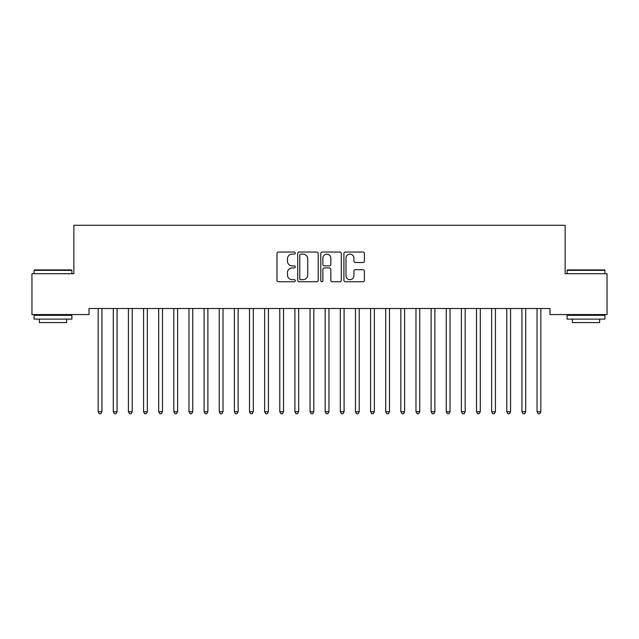<?xml version="1.0" encoding="UTF-8"?>
<svg xmlns="http://www.w3.org/2000/svg" width="639" height="639" viewBox="0 0 639 639"><rect width="100%" height="100%" fill="white"/><g stroke="black" fill="none" stroke-linecap="round" stroke-linejoin="round"><path stroke-width="0.96" d="M295.29 253.076A1.038 1.038 0 0 0 294.244 252.038L278.46 252.038A1.486 1.486 0 0 0 276.975 253.523L276.975 280.265A1.486 1.486 0 0 0 278.46 281.751L294.244 281.751A1.038 1.038 0 0 0 295.29 280.713A1.038 1.038 0 0 0 294.244 279.666L292.207 279.666A4.753 4.753 0 0 1 287.446 274.914L287.446 272.685A4.753 4.753 0 0 1 292.207 267.933L294.244 267.933A1.038 1.038 0 0 0 295.29 266.894A1.038 1.038 0 0 0 294.244 265.856L292.207 265.856A4.753 4.753 0 0 1 287.446 261.103L287.446 258.875A4.753 4.753 0 0 1 292.207 254.114L294.244 254.114A1.038 1.038 0 0 0 295.29 253.076M362.912 262.509A1.486 1.486 0 0 0 364.398 261.024L364.398 253.523A1.486 1.486 0 0 0 362.912 252.038L345.387 252.038A1.486 1.486 0 0 0 343.902 253.523L343.902 280.265A1.486 1.486 0 0 0 345.387 281.751L362.912 281.751A1.486 1.486 0 0 0 364.398 280.265L364.398 271.2A1.486 1.486 0 0 0 362.912 269.714L355.412 269.714A1.486 1.486 0 0 0 353.926 271.2L353.926 275.697A3.97 3.97 0 0 1 349.956 279.666A3.97 3.97 0 0 1 345.979 275.697L345.979 258.092A3.97 3.97 0 0 1 349.956 254.114A3.97 3.97 0 0 1 353.926 258.092L353.926 261.024A1.486 1.486 0 0 0 355.412 262.509L362.912 262.509M549.995 308.509L89.005 308.509L89.005 314.564L31.95 314.564L31.95 273.708L73.868 273.708L73.868 225.271L565.132 225.271L565.132 273.708L607.05 273.708L607.05 314.564L549.995 314.564L549.995 308.509M318.198 253.523A1.486 1.486 0 0 0 316.712 252.038L299.188 252.038A1.486 1.486 0 0 0 297.702 253.523L297.702 280.265A1.486 1.486 0 0 0 299.188 281.751L316.712 281.751A1.486 1.486 0 0 0 318.198 280.265L318.198 253.523M322.288 252.038L339.812 252.038A1.486 1.486 0 0 1 341.298 253.523L341.298 280.265A1.486 1.486 0 0 1 339.812 281.751L332.312 281.751A1.486 1.486 0 0 1 330.826 280.265L330.826 269.418A1.486 1.486 0 0 0 329.341 267.933L324.364 267.933A1.486 1.486 0 0 0 322.879 269.418L322.879 280.713A1.038 1.038 0 0 1 321.84 281.751A1.038 1.038 0 0 1 320.802 280.713L320.802 253.523A1.486 1.486 0 0 1 322.288 252.038M300.817 254.114A1.038 1.038 0 0 0 299.779 255.161L299.779 278.628A1.038 1.038 0 0 0 300.817 279.666L302.974 279.666A4.753 4.753 0 0 0 307.726 274.914L307.726 258.875A4.753 4.753 0 0 0 302.974 254.114L300.817 254.114M330.826 258.164A3.97 3.97 0 0 0 326.856 254.194A3.97 3.97 0 0 0 322.879 258.164L322.879 264.37A1.486 1.486 0 0 0 324.364 265.856L329.341 265.856A1.486 1.486 0 0 0 330.826 264.37L330.826 258.164M98.055 308.733A1.51 1.51 -179.4 0 1 98.158 309.3A1.51 1.51 179.4 0 0 98.055 308.733L97.967 308.509M102.144 308.509L102.056 308.733A1.51 1.51 179.4 0 0 101.944 309.3L101.944 411.756L98.158 411.756L98.158 309.3M101.944 411.756L100.81 413.729L99.301 413.729L98.158 411.756M113.191 308.733A1.51 1.51 -179.4 0 1 113.295 309.3A1.51 1.51 179.4 0 0 113.191 308.733L113.095 308.509M128.319 308.733A1.51 1.51 -179.4 0 1 128.431 309.3A1.51 1.51 179.4 0 0 128.319 308.733L128.231 308.509M117.28 308.509L117.193 308.733A1.51 1.51 179.4 0 0 117.081 309.3L117.081 411.756L113.295 411.756L113.295 309.3M117.081 411.756L115.947 413.729L114.429 413.729L113.295 411.756M132.417 308.509L132.321 308.733A1.51 1.51 179.4 0 0 132.217 309.3L132.217 411.756L128.431 411.756L128.431 309.3M132.217 411.756L131.083 413.729L129.565 413.729L128.431 411.756M34.067 270.377L34.522 269.922L71.448 269.922L71.903 270.377L34.067 270.377L34.067 273.708M71.903 319.109L34.067 319.109L34.067 315.323L71.903 315.323L71.903 319.109M66.608 319.109L66.608 322.591L39.362 322.591L39.362 319.109M567.097 270.377L567.552 269.922L604.478 269.922L604.933 270.377L567.097 270.377L567.097 273.708M604.933 319.109L567.097 319.109L567.097 315.323L604.933 315.323L604.933 319.109M599.638 319.109L599.638 322.591L572.392 322.591L572.392 319.109M143.456 308.733A1.51 1.51 -179.4 0 1 143.567 309.3A1.51 1.51 179.4 0 0 143.456 308.733L143.368 308.509M158.592 308.733A1.51 1.51 -179.4 0 1 158.696 309.3A1.51 1.51 179.4 0 0 158.592 308.733L158.504 308.509M147.545 308.509L147.457 308.733A1.51 1.51 179.4 0 0 147.345 309.3L147.345 411.756L143.567 411.756L143.567 309.3M147.345 411.756L146.211 413.729L144.702 413.729L143.567 411.756M162.681 308.509L162.594 308.733A1.51 1.51 179.4 0 0 162.482 309.3L162.482 411.756L158.696 411.756L158.696 309.3M162.482 411.756L161.347 413.729L159.838 413.729L158.696 411.756M173.72 308.733A1.51 1.51 -179.4 0 1 173.832 309.3A1.51 1.51 179.4 0 0 173.72 308.733L173.632 308.509M177.818 308.509L177.73 308.733A1.51 1.51 179.4 0 0 177.618 309.3L177.618 411.756L173.832 411.756L173.832 309.3M177.618 411.756L176.484 413.729L174.966 413.729L173.832 411.756M188.856 308.733A1.51 1.51 -179.4 0 1 188.968 309.3A1.51 1.51 179.4 0 0 188.856 308.733L188.769 308.509M192.946 308.509L192.858 308.733A1.51 1.51 179.4 0 0 192.754 309.3L192.754 411.756L188.968 411.756L188.968 309.3M192.754 411.756L191.612 413.729L190.102 413.729L188.968 411.756M203.993 308.733A1.51 1.51 -179.4 0 1 204.105 309.3A1.51 1.51 179.4 0 0 203.993 308.733L203.905 308.509M208.082 308.509L207.994 308.733A1.51 1.51 179.4 0 0 207.883 309.3L207.883 411.756L204.105 411.756L204.105 309.3M207.883 411.756L206.748 413.729L205.239 413.729L204.105 411.756M219.129 308.733A1.51 1.51 -179.4 0 1 219.233 309.3A1.51 1.51 179.4 0 0 219.129 308.733L219.033 308.509M223.219 308.509L223.131 308.733A1.51 1.51 179.4 0 0 223.019 309.3L223.019 411.756L219.233 411.756L219.233 309.3M223.019 411.756L221.885 413.729L220.367 413.729L219.233 411.756M234.257 308.733A1.51 1.51 -179.4 0 1 234.369 309.3A1.51 1.51 179.4 0 0 234.257 308.733L234.17 308.509M238.355 308.509L238.259 308.733A1.51 1.51 179.4 0 0 238.155 309.3L238.155 411.756L234.369 411.756L234.369 309.3M238.155 411.756L237.021 413.729L235.503 413.729L234.369 411.756M249.394 308.733A1.51 1.51 -179.4 0 1 249.506 309.3A1.51 1.51 179.4 0 0 249.394 308.733L249.306 308.509M253.483 308.509L253.395 308.733A1.51 1.51 179.4 0 0 253.292 309.3L253.292 411.756L249.506 411.756L249.506 309.3M253.292 411.756L252.149 413.729L250.64 413.729L249.506 411.756M264.53 308.733A1.51 1.51 -179.4 0 1 264.642 309.3A1.51 1.51 179.4 0 0 264.53 308.733L264.442 308.509M268.62 308.509L268.532 308.733A1.51 1.51 179.4 0 0 268.42 309.3L268.42 411.756L264.642 411.756L264.642 309.3M268.42 411.756L267.286 413.729L265.776 413.729L264.642 411.756M279.666 308.733A1.51 1.51 -179.4 0 1 279.77 309.3A1.51 1.51 179.4 0 0 279.666 308.733L279.57 308.509M283.756 308.509L283.668 308.733A1.51 1.51 179.4 0 0 283.556 309.3L283.556 411.756L279.77 411.756L279.77 309.3M283.556 411.756L282.422 413.729L280.904 413.729L279.77 411.756M294.795 308.733A1.51 1.51 -179.4 0 1 294.906 309.3A1.51 1.51 179.4 0 0 294.795 308.733L294.707 308.509M298.892 308.509L298.796 308.733A1.51 1.51 179.4 0 0 298.693 309.3L298.693 411.756L294.906 411.756L294.906 309.3M298.693 411.756L297.558 413.729L296.041 413.729L294.906 411.756M309.931 308.733A1.51 1.51 -179.4 0 1 310.043 309.3A1.51 1.51 179.4 0 0 309.931 308.733L309.843 308.509M314.021 308.509L313.933 308.733A1.51 1.51 179.4 0 0 313.821 309.3L313.821 411.756L310.043 411.756L310.043 309.3M313.821 411.756L312.687 413.729L311.177 413.729L310.043 411.756M325.067 308.733A1.51 1.51 -179.4 0 1 325.179 309.3A1.51 1.51 179.4 0 0 325.067 308.733L324.979 308.509M329.157 308.509L329.069 308.733A1.51 1.51 179.4 0 0 328.957 309.3L328.957 411.756L325.179 411.756L325.179 309.3M328.957 411.756L327.823 413.729L326.313 413.729L325.179 411.756M340.204 308.733A1.51 1.51 -179.4 0 1 340.307 309.3A1.51 1.51 179.4 0 0 340.204 308.733L340.108 308.509M344.293 308.509L344.205 308.733A1.51 1.51 179.4 0 0 344.094 309.3L344.094 411.756L340.307 411.756L340.307 309.3M344.094 411.756L342.959 413.729L341.442 413.729L340.307 411.756M355.332 308.733A1.51 1.51 -179.4 0 1 355.444 309.3A1.51 1.51 179.4 0 0 355.332 308.733L355.244 308.509M359.43 308.509L359.334 308.733A1.51 1.51 179.4 0 0 359.23 309.3L359.23 411.756L355.444 411.756L355.444 309.3M359.23 411.756L358.096 413.729L356.578 413.729L355.444 411.756M370.468 308.733A1.51 1.51 -179.4 0 1 370.58 309.3A1.51 1.51 179.4 0 0 370.468 308.733L370.38 308.509M374.558 308.509L374.47 308.733A1.51 1.51 179.4 0 0 374.358 309.3L374.358 411.756L370.58 411.756L370.58 309.3M374.358 411.756L373.224 413.729L371.714 413.729L370.58 411.756M385.605 308.733A1.51 1.51 -179.4 0 1 385.708 309.3A1.51 1.51 179.4 0 0 385.605 308.733L385.517 308.509M389.694 308.509L389.606 308.733A1.51 1.51 179.4 0 0 389.494 309.3L389.494 411.756L385.708 411.756L385.708 309.3M389.494 411.756L388.36 413.729L386.851 413.729L385.708 411.756M400.741 308.733A1.51 1.51 -179.4 0 1 400.845 309.3A1.51 1.51 179.4 0 0 400.741 308.733L400.645 308.509M404.83 308.509L404.743 308.733A1.51 1.51 179.4 0 0 404.631 309.3L404.631 411.756L400.845 411.756L400.845 309.3M404.631 411.756L403.497 413.729L401.979 413.729L400.845 411.756M415.869 308.733A1.51 1.51 -179.4 0 1 415.981 309.3A1.51 1.51 179.4 0 0 415.869 308.733L415.781 308.509M419.967 308.509L419.871 308.733A1.51 1.51 179.4 0 0 419.767 309.3L419.767 411.756L415.981 411.756L415.981 309.3M419.767 411.756L418.633 413.729L417.115 413.729L415.981 411.756M431.005 308.733A1.51 1.51 -179.4 0 1 431.117 309.3A1.51 1.51 179.4 0 0 431.005 308.733L430.918 308.509M435.095 308.509L435.007 308.733A1.51 1.51 179.4 0 0 434.895 309.3L434.895 411.756L431.117 411.756L431.117 309.3M434.895 411.756L433.761 413.729L432.252 413.729L431.117 411.756M446.142 308.733A1.51 1.51 -179.4 0 1 446.246 309.3A1.51 1.51 179.4 0 0 446.142 308.733L446.054 308.509M450.231 308.509L450.144 308.733A1.51 1.51 179.4 0 0 450.032 309.3L450.032 411.756L446.246 411.756L446.246 309.3M450.032 411.756L448.897 413.729L447.388 413.729L446.246 411.756M461.27 308.733A1.51 1.51 -179.4 0 1 461.382 309.3A1.51 1.51 179.4 0 0 461.27 308.733L461.182 308.509M465.368 308.509L465.28 308.733A1.51 1.51 179.4 0 0 465.168 309.3L465.168 411.756L461.382 411.756L461.382 309.3M465.168 411.756L464.034 413.729L462.516 413.729L461.382 411.756M476.406 308.733A1.51 1.51 -179.4 0 1 476.518 309.3A1.51 1.51 179.4 0 0 476.406 308.733L476.319 308.509M480.496 308.509L480.408 308.733A1.51 1.51 179.4 0 0 480.304 309.3L480.304 411.756L476.518 411.756L476.518 309.3M480.304 411.756L479.162 413.729L477.652 413.729L476.518 411.756M491.543 308.733A1.51 1.51 -179.4 0 1 491.655 309.3A1.51 1.51 179.4 0 0 491.543 308.733L491.455 308.509M495.632 308.509L495.544 308.733A1.51 1.51 179.4 0 0 495.433 309.3L495.433 411.756L491.655 411.756L491.655 309.3M495.433 411.756L494.298 413.729L492.789 413.729L491.655 411.756M506.679 308.733A1.51 1.51 -179.4 0 1 506.783 309.3A1.51 1.51 179.4 0 0 506.679 308.733L506.583 308.509M510.769 308.509L510.681 308.733A1.51 1.51 179.4 0 0 510.569 309.3L510.569 411.756L506.783 411.756L506.783 309.3M510.569 411.756L509.435 413.729L507.917 413.729L506.783 411.756M521.807 308.733A1.51 1.51 -179.4 0 1 521.919 309.3A1.51 1.51 179.4 0 0 521.807 308.733L521.72 308.509M525.905 308.509L525.809 308.733A1.51 1.51 179.4 0 0 525.705 309.3L525.705 411.756L521.919 411.756L521.919 309.3M525.705 411.756L524.571 413.729L523.053 413.729L521.919 411.756M536.944 308.733A1.51 1.51 -179.4 0 1 537.056 309.3A1.51 1.51 179.4 0 0 536.944 308.733L536.856 308.509M541.033 308.509L540.945 308.733A1.51 1.51 179.4 0 0 540.842 309.3L540.842 411.756L537.056 411.756L537.056 309.3M540.842 411.756L539.699 413.729L538.19 413.729L537.056 411.756M71.903 273.708L71.903 270.377M63.277 315.323L63.277 314.564M42.693 315.323L42.693 314.564M604.933 273.708L604.933 270.377M596.307 315.323L596.307 314.564M575.723 315.323L575.723 314.564"/></g></svg>
